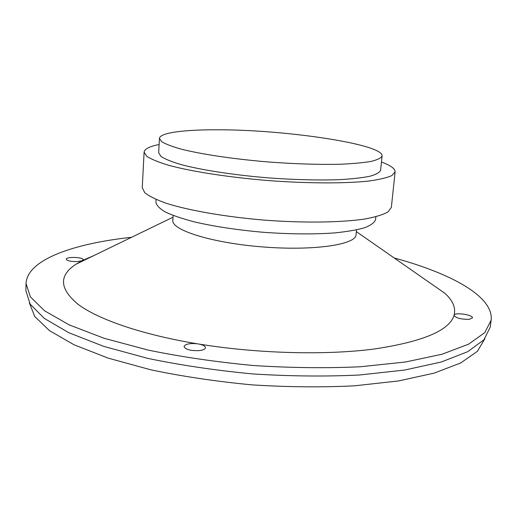 <?xml version="1.0" encoding="UTF-8"?>
<svg xmlns="http://www.w3.org/2000/svg" width="517" height="517" viewBox="0 0 517 517"><rect width="100%" height="100%" fill="white"/><g stroke="black" fill="none" stroke-linecap="round" stroke-linejoin="round"><path stroke-width="0.78" d="M29.353 302.872L34.723 316.456L49.503 330.654L74.093 344.807L108.208 358.139L150.731 369.791C182.656 376.479 216.436 381.507 252.063 384.874C287.782 387.123 321.929 387.44 354.507 385.824L398.329 380.971L434.112 373.138L460.615 363.005L477.43 351.302L484.862 338.719M444.006 292.519L443.185 292.118M77.569 261.563C71.049 261.68 67.281 260.904 66.273 259.237C66.008 256.51 83.638 257.065 83.14 259.76L81.893 260.807L77.569 261.563M469.313 319.319C461.461 319.454 456.356 318.188 454.004 315.532L454.172 314.969C455.8 312.178 473.255 314.937 472.448 317.877L469.313 319.319M199.51 350.578C190.695 350.946 185.525 349.589 184.013 346.513C185.189 344.083 189.513 343.159 196.99 343.747L199.297 344.122C203.291 345.02 205.339 346.228 205.449 347.754C205.204 349.143 203.226 350.08 199.51 350.578M131.583 237.29C73.737 243.533 27.142 259.573 26.044 283.549L25.85 290.586L30.128 304.125L44.3 318.401L68.884 332.748L103.678 346.358L147.539 358.326C180.653 365.228 215.783 370.437 252.923 373.94C290.153 376.286 325.665 376.641 359.457 375.006L404.643 370.043L441.137 362.042L467.665 351.715L483.893 339.837L490.239 327.138L491.15 320.152C493.819 296.299 450.307 273.17 394.148 257.951M26.044 283.549L30.341 296.803L44.546 310.795L69.181 324.876L104.046 338.26L147.991 350.054C181.176 356.872 216.377 362.036 253.588 365.532C290.884 367.897 326.46 368.311 360.304 366.766L405.548 361.99L442.08 354.223L468.615 344.167L484.836 332.573L491.15 320.152M93.306 255.844L82.714 260.387M454.172 314.969C455.897 307.66 452.795 300.435 444.859 293.281L429.052 282.269M199.297 344.122C257.873 353.596 325.064 355.328 373.507 349.111C422.383 341.86 449.215 330.667 454.004 315.532M81.893 260.807L75.973 264.252C58.608 275.509 59.397 288.925 78.332 304.507C98.598 319.519 141.8 334.57 196.99 343.747M173.13 215.46L172.84 220.358C171.289 230.084 211.944 242.99 262.92 246.952C313.884 251.016 356.058 244.625 356.045 234.776L356.53 229.891M156.095 199.491L155.94 202.289C156.477 205.391 159.63 208.642 165.401 212.035C172.691 215.44 182.385 218.736 194.489 221.916C214.684 226.595 237.872 230.071 264.064 232.353C290.296 234.195 313.748 234.388 334.421 232.928C346.875 231.681 356.963 229.949 364.698 227.719C370.928 225.27 374.554 222.556 375.568 219.576L375.853 216.785M159.12 144.527C149.51 146.434 144.508 148.967 144.107 152.121L142.253 187.729L144.76 192.712C149.155 196.247 156.483 199.82 166.752 203.446C189.577 210.626 226.013 216.953 265.027 220.177C304.061 223.092 341.039 222.549 364.705 219.027C375.413 217.056 383.213 214.665 388.105 211.867L391.363 207.336L395.104 171.87C395.201 168.697 390.652 165.414 381.462 162.028M144.107 152.121L146.679 156.237C151.132 159.197 158.551 162.241 168.936 165.369C192.007 171.592 228.798 177.325 268.142 180.549C307.512 183.516 344.749 183.613 368.505 181.073C379.252 179.612 387.052 177.764 391.918 175.541L395.104 171.87M159.456 138.407L158.667 152.754L160.961 156.418C164.942 159.042 171.547 161.737 180.776 164.503C201.255 170.003 233.71 175.037 268.355 177.874C294.884 179.793 318.575 180.394 339.423 179.67C351.967 178.953 362.113 177.816 369.862 176.252C376.092 174.494 379.678 172.484 380.622 170.222L382.089 155.927C383.349 144.198 286.638 129.883 219.622 129.799C185.338 129.508 159.727 132.611 159.456 138.407L161.776 141.755C165.783 144.178 172.419 146.679 181.693 149.258C202.257 154.415 234.834 159.236 269.596 162.073C296.222 164.012 319.978 164.729 340.871 164.225C353.441 163.663 363.6 162.7 371.361 161.336C377.584 159.785 381.158 157.982 382.089 155.927M83.121 260.18L83.101 260.794M173.027 217.192L75.973 264.252M356.355 231.622L444.859 293.281"/></g></svg>
